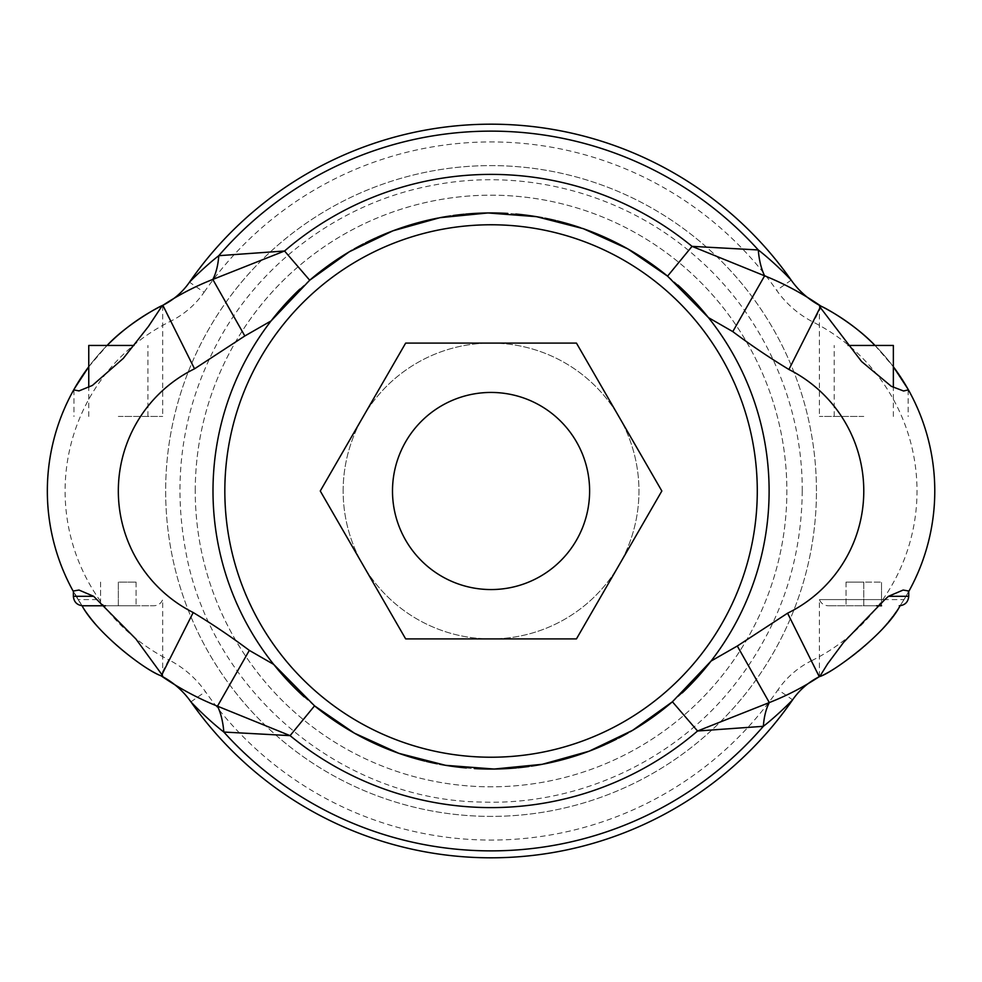 <?xml version="1.0" encoding="UTF-8"?>
<svg xmlns="http://www.w3.org/2000/svg" width="982" height="982" viewBox="0 0 982 982"><rect width="100%" height="100%" fill="white"/><g stroke="black" fill="none" stroke-linecap="round" stroke-linejoin="round"><path stroke-width="0.74" stroke-dasharray="4.91 3.68" d="M195.246 491A295.815 295.815 0 0 1 638.963 234.821A295.815 295.815 0 0 1 638.963 747.179A295.815 295.815 0 0 1 195.246 491A295.815 295.815 0 0 0 491.061 786.815A295.815 295.815 0 0 0 786.864 491A295.815 295.815 0 0 0 491.061 195.185A295.815 295.815 0 0 0 195.246 491M661.843 491L576.446 343.099L405.664 343.099L320.267 491L405.664 638.901L576.446 638.901L661.843 491M224.829 491A266.232 266.232 0 0 1 624.171 260.439A266.232 266.232 0 0 1 624.171 721.561A266.232 266.232 0 0 1 224.829 491M392.493 491A98.568 98.568 0 0 1 491.061 392.432A98.568 98.568 0 0 1 589.617 491A98.568 98.568 0 0 1 491.061 589.568A98.568 98.568 0 0 1 392.493 491M343.148 491A147.901 147.901 0 0 1 565.006 362.91A147.901 147.901 0 0 1 565.006 619.09A147.901 147.901 0 0 1 343.148 491A147.901 147.901 0 0 1 565.006 362.91A147.901 147.901 0 0 1 565.006 619.09A147.901 147.901 0 0 1 343.148 491M792.621 699.822A366.802 366.802 0 0 1 190.913 701.86A366.802 366.802 0 0 0 792.621 699.822A70.999 70.999 0 0 1 819.516 676.598A207.067 207.067 0 0 0 907.761 388.725A207.067 207.067 0 0 1 819.516 676.598L819.516 676.598A70.999 70.999 0 0 0 792.621 699.822L778.026 689.72A349.052 349.052 0 0 1 205.434 691.659A100.581 100.581 0 0 0 168.683 659.794L160.643 675.616A82.832 82.832 0 0 1 160.68 675.641A82.832 82.832 0 0 0 160.643 675.616A207.067 207.067 0 0 1 74.362 388.725A207.067 207.067 0 0 0 160.643 675.616M908.35 592.22A207.067 207.067 0 0 0 908.743 591.508A207.067 207.067 0 0 1 908.35 592.22L904.005 599.597L819.405 599.597L884.831 599.597M904.005 599.597L900.077 605.747M82.034 605.747L73.368 591.004M97.292 599.597L78.106 599.597M876.644 605.771L828.28 605.771L863.779 605.771L863.779 582.105L846.03 582.105L881.529 582.105L863.779 582.105L863.779 605.771L881.529 605.771L846.03 605.771L881.529 605.771L881.529 582.105L881.529 605.771M846.03 582.105L846.03 605.771L846.03 582.105M82.844 605.771L118.331 605.771L118.331 582.105L136.081 582.105L118.331 582.105L118.331 605.771L136.081 605.771L100.594 605.771L153.83 605.771L105.479 605.771M100.594 582.105L100.594 605.771L100.594 582.105M136.081 582.105L136.081 605.771L136.081 582.105M88.761 366.765L107.112 345.455A207.067 207.067 0 0 0 88.761 366.765A207.067 207.067 0 0 1 107.112 345.455M189.489 282.178A366.802 366.802 0 0 1 791.197 280.14A82.832 82.832 0 0 0 821.431 306.359A82.832 82.832 0 0 0 821.468 306.384A82.832 82.832 0 0 1 791.197 280.14A366.802 366.802 0 0 0 189.489 282.178A70.999 70.999 0 0 1 162.607 305.402A207.067 207.067 0 0 0 162.312 305.537A207.067 207.067 0 0 1 162.607 305.402L162.607 305.402A70.999 70.999 0 0 0 189.489 282.178L204.084 292.28A88.748 88.748 0 0 1 170.475 321.31A189.317 189.317 0 0 0 168.683 659.794M874.999 345.455L893.362 366.765A207.067 207.067 0 0 0 874.999 345.455A207.067 207.067 0 0 1 893.362 366.765M73.368 591.508A207.067 207.067 0 0 0 73.76 592.22A207.067 207.067 0 0 1 73.368 591.508M711.042 661.07A278.066 278.066 0 0 0 708.427 317.603M677.973 285.124A278.066 278.066 0 0 0 667.564 276.151M582.351 228.352A278.066 278.066 0 0 0 580.669 227.775M557.138 220.901A278.066 278.066 0 0 0 555.677 220.557M544.863 218.188A278.066 278.066 0 0 0 542.395 217.722M515.795 214.039A278.066 278.066 0 0 0 507.817 213.438M465.591 214.113A278.066 278.066 0 0 0 464.253 214.236M453.119 215.537A278.066 278.066 0 0 0 450.75 215.88M440.267 217.611A278.066 278.066 0 0 0 437.997 218.053M376.806 237.497A278.066 278.066 0 0 0 375.75 237.975M365.513 242.898A278.066 278.066 0 0 0 363.487 243.929M354.06 249.035A278.066 278.066 0 0 0 352.108 250.14M310.3 279.71A278.066 278.066 0 0 0 299.866 289.101M271.069 320.93A278.066 278.066 0 0 0 273.683 664.397M304.15 696.876A278.066 278.066 0 0 0 314.547 705.849M424.973 761.099A278.066 278.066 0 0 0 426.433 761.443M437.26 763.812A278.066 278.066 0 0 0 439.715 764.278M466.327 767.961A278.066 278.066 0 0 0 474.294 768.562M516.532 767.887A278.066 278.066 0 0 0 517.858 767.764M528.991 766.463A278.066 278.066 0 0 0 531.36 766.12M541.843 764.389A278.066 278.066 0 0 0 544.126 763.947M605.317 744.503A278.066 278.066 0 0 0 606.36 744.025M616.598 739.102A278.066 278.066 0 0 0 618.635 738.071M628.063 732.965A278.066 278.066 0 0 0 630.002 731.86M671.811 702.29A278.066 278.066 0 0 0 682.245 692.899M816.447 491A325.386 325.386 0 0 0 328.356 209.203A325.386 325.386 0 0 0 328.356 772.797A325.386 325.386 0 0 0 816.447 491A325.386 325.386 0 0 0 328.356 209.203A325.386 325.386 0 0 0 328.356 772.797A325.386 325.386 0 0 0 816.447 491A325.386 325.386 0 0 0 328.356 209.203A325.386 325.386 0 0 0 328.356 772.797A325.386 325.386 0 0 0 816.447 491M118.331 416.454L162.705 416.454L118.331 416.454M863.779 416.454L819.405 416.454L863.779 416.454M893.362 345.455L848.117 345.455M133.994 345.455L88.761 345.455M190.913 701.86L205.434 691.659M819.516 676.598L811.648 660.69A88.748 88.748 0 0 0 778.026 689.72M905.993 596.307L908.743 596.307M73.368 596.307L76.117 596.307M811.648 660.69A189.317 189.317 0 0 0 813.427 322.206A100.581 100.581 0 0 1 776.676 290.341A349.052 349.052 0 0 0 204.084 292.28M821.652 306.47L821.455 306.372A82.832 82.832 0 0 0 821.468 306.384L813.427 322.206M791.197 280.14L776.676 290.341M162.607 305.402L170.475 321.31M819.405 676.377L819.405 599.597C821.087 603.513 824.045 605.563 828.28 605.771M162.705 676.402L162.705 599.597C161.036 603.513 158.077 605.563 153.83 605.771M821.259 306.274L819.724 305.488M802.245 491C802.699 402.841 763.272 315.541 696.852 257.566C626.172 194.473 525.701 166.989 432.743 185.316C342.828 201.948 261.961 260.696 218.36 341.085C183.168 406.658 172.181 476.074 185.377 549.306C209.461 689.033 339.527 800.121 481.278 802.036C575.955 805.596 670.89 762.732 730.841 689.364C777.683 631.536 801.496 565.423 802.245 491M73.969 389.928L73.969 416.454M162.705 305.623L162.705 416.454M819.405 305.598L819.405 416.454M908.154 389.928L908.154 416.454M893.362 416.454L893.362 387.362M834.197 416.454L834.197 345.455M147.914 416.454L147.914 345.455M88.761 416.454L88.761 387.362"/><path stroke-width="1.47" d="M661.843 491L576.446 343.099L405.664 343.099L320.267 491L405.664 638.901L576.446 638.901L661.843 491M589.617 491A98.568 98.568 0 0 0 441.777 405.64A98.568 98.568 0 0 0 441.777 576.36A98.568 98.568 0 0 0 589.617 491M224.829 491A266.232 266.232 0 0 1 624.171 260.439A266.232 266.232 0 0 1 624.171 721.561A266.232 266.232 0 0 1 224.829 491M763.345 726.312L697.551 731.001L769.311 702.572A70.999 34.517 74.6 0 0 763.345 726.312A359.878 359.878 0 0 1 223.835 732.044C212.014 722.961 197.357 708.844 190.913 701.86A366.802 366.802 0 0 0 792.621 699.822C787.306 705.444 773.877 718.21 763.345 726.312M424.973 761.099A278.066 278.066 0 0 1 314.547 705.849L354.441 733.186L398.766 753.304L445.607 765.322L494.142 769.041L542.273 764.303L589.139 751.193L632.752 730.252L672.412 701.774L711.042 661.07A278.066 278.066 0 0 0 708.427 317.603L667.564 276.151L627.682 248.814L583.345 228.696L536.516 216.678L487.968 212.959L439.85 217.697L392.972 230.807L349.371 251.748L309.698 280.226L271.069 320.93A278.066 278.066 0 0 0 273.683 664.397L314.547 705.849L290.083 735.641L223.835 732.044A82.832 39.734 -75.2 0 0 217.488 706.181C197.922 698.362 179.178 688.272 161.257 675.935M162.656 676.635L160.643 675.616A82.832 82.832 0 0 1 160.68 675.641A82.832 82.832 0 0 1 190.913 701.86A366.802 366.802 0 0 0 792.621 699.822A70.999 70.999 0 0 1 819.516 676.598L819.356 676.672M908.35 592.22L908.743 591.004L903.145 590.047L888.477 596.307L884.831 599.597L843.661 642.277L827.605 663.857L819.798 676.463A207.067 207.067 0 0 1 818.816 676.954C803.178 687.228 786.68 695.772 769.311 702.572L737.298 646.021L787.576 613.198L819.27 676.721M160.643 675.616A82.832 82.832 0 0 1 160.68 675.641A82.832 82.832 0 0 1 190.913 701.86A82.832 82.832 0 0 0 160.68 675.641L160.68 675.641C144.084 669.614 96.629 632.825 82.034 605.747M672.412 701.774L697.551 731.001A316.609 316.609 0 0 1 290.083 735.641L217.488 706.181L249.33 650.391L273.683 664.397A278.066 278.066 0 0 0 304.15 696.876M299.866 289.101A278.066 278.066 0 0 0 271.069 320.93L244.825 335.979L194.534 368.802A136.068 136.068 0 0 0 193.196 612.523L161.907 674.634L162.705 676.402M900.077 605.747C885.42 634.581 830.49 674.045 819.798 676.463A207.067 207.067 0 0 1 818.816 676.954M161.907 674.634L135.97 639.049L93.646 596.307L78.99 590.047L73.368 591.004L73.368 596.307C73.932 602.052 77.087 605.219 82.844 605.771L105.479 605.771M881.529 605.771L876.644 605.771M88.761 366.765A207.067 207.067 0 0 0 74.362 388.725L88.761 366.765A207.067 207.067 0 0 0 74.362 388.725L73.969 389.928L79.002 390.91L92.394 385.435L123.327 358.381L148.491 326.392L162.312 305.537A207.067 207.067 0 0 0 107.112 345.455C125.831 325.152 157.93 307.108 162.312 305.537A207.067 207.067 0 0 0 107.112 345.455M194.534 368.802L162.84 305.279M162.754 305.328L162.607 305.402A70.999 70.999 0 0 0 189.489 282.178C194.804 276.556 208.233 263.79 218.777 255.688L284.559 250.999L212.812 279.428A70.999 34.517 -105.4 0 0 218.777 255.688A359.878 359.878 0 0 1 758.276 249.956C770.109 259.039 784.765 273.156 791.197 280.14A366.802 366.802 0 0 0 189.489 282.178A70.999 70.999 0 0 1 162.607 305.402M819.454 305.365L821.431 306.359C829.876 310.103 857.74 326.994 874.999 345.455A207.067 207.067 0 0 0 821.468 306.384A82.832 82.832 0 0 1 821.468 306.372A82.832 82.832 0 0 1 791.197 280.14A366.802 366.802 0 0 0 189.489 282.178M893.362 366.765L907.761 388.725A207.067 207.067 0 0 0 893.362 366.765A207.067 207.067 0 0 1 907.761 388.725L908.154 389.928L903.575 390.996L891.288 386.294L861.595 361.536L820.203 307.366L788.914 369.478C769.581 357.779 750.862 345.161 732.781 331.609L764.622 275.819A82.832 39.734 104.8 0 1 758.276 249.956L692.04 246.359L764.622 275.819C784.188 283.638 802.932 293.728 820.854 306.065M163.307 305.046A207.067 207.067 0 0 0 162.312 305.537A207.067 207.067 0 0 1 163.307 305.046C178.933 294.772 195.443 286.228 212.812 279.428L244.825 335.979M874.999 345.455A207.067 207.067 0 0 0 821.468 306.384L821.431 306.359A82.832 82.832 0 0 0 821.443 306.359A82.832 82.832 0 0 1 821.468 306.372A82.832 82.832 0 0 1 791.197 280.14M908.743 591.508A207.067 207.067 0 0 0 907.761 388.725A207.067 207.067 0 0 1 908.743 591.508M820.203 307.366L819.405 305.598M582.351 228.352A278.066 278.066 0 0 1 667.564 276.151L692.04 246.359A316.609 316.609 0 0 0 284.559 250.999L309.698 280.226M74.362 388.725A207.067 207.067 0 0 0 73.368 591.508A207.067 207.067 0 0 1 74.362 388.725M732.781 331.609L708.427 317.603A278.066 278.066 0 0 0 677.973 285.124M580.669 227.775A278.066 278.066 0 0 0 557.138 220.901M555.677 220.557A278.066 278.066 0 0 0 544.863 218.188M542.395 217.722A278.066 278.066 0 0 0 515.795 214.039M507.817 213.438A278.066 278.066 0 0 0 465.591 214.113M464.253 214.236A278.066 278.066 0 0 0 453.119 215.537M450.75 215.88A278.066 278.066 0 0 0 440.267 217.611M437.997 218.053A278.066 278.066 0 0 0 376.806 237.497M375.75 237.975A278.066 278.066 0 0 0 365.513 242.898M363.487 243.929A278.066 278.066 0 0 0 354.06 249.035M352.108 250.14A278.066 278.066 0 0 0 320.23 271.609M319.715 272.002A278.066 278.066 0 0 0 310.3 279.71M426.433 761.443A278.066 278.066 0 0 0 437.26 763.812M439.715 764.278A278.066 278.066 0 0 0 466.327 767.961M474.294 768.562A278.066 278.066 0 0 0 516.532 767.887M517.858 767.764A278.066 278.066 0 0 0 528.991 766.463M531.36 766.12A278.066 278.066 0 0 0 541.843 764.389M544.126 763.947A278.066 278.066 0 0 0 605.317 744.503M606.36 744.025A278.066 278.066 0 0 0 616.598 739.102M618.635 738.071A278.066 278.066 0 0 0 628.063 732.965M630.002 731.86A278.066 278.066 0 0 0 661.893 710.391M662.396 709.998A278.066 278.066 0 0 0 671.811 702.29M682.245 692.899A278.066 278.066 0 0 0 711.042 661.07L737.298 646.021M848.117 345.455L893.362 345.455L893.362 387.362M88.761 387.362L88.761 345.455L133.994 345.455M792.621 699.822A70.999 70.999 0 0 1 819.516 676.598M190.913 701.86A82.832 82.832 0 0 0 160.68 675.641L162.386 676.512L160.68 675.641M193.196 612.523C212.542 624.221 231.249 636.839 249.33 650.391M899.279 605.771C905.023 605.219 908.178 602.052 908.743 596.307L888.477 596.307M93.646 596.307L73.368 596.307M787.576 613.198A136.068 136.068 0 0 0 788.914 369.478M819.724 305.488L821.431 306.359A82.832 82.832 0 0 0 821.443 306.359L821.259 306.274M908.743 596.307L908.743 591.004"/></g></svg>
